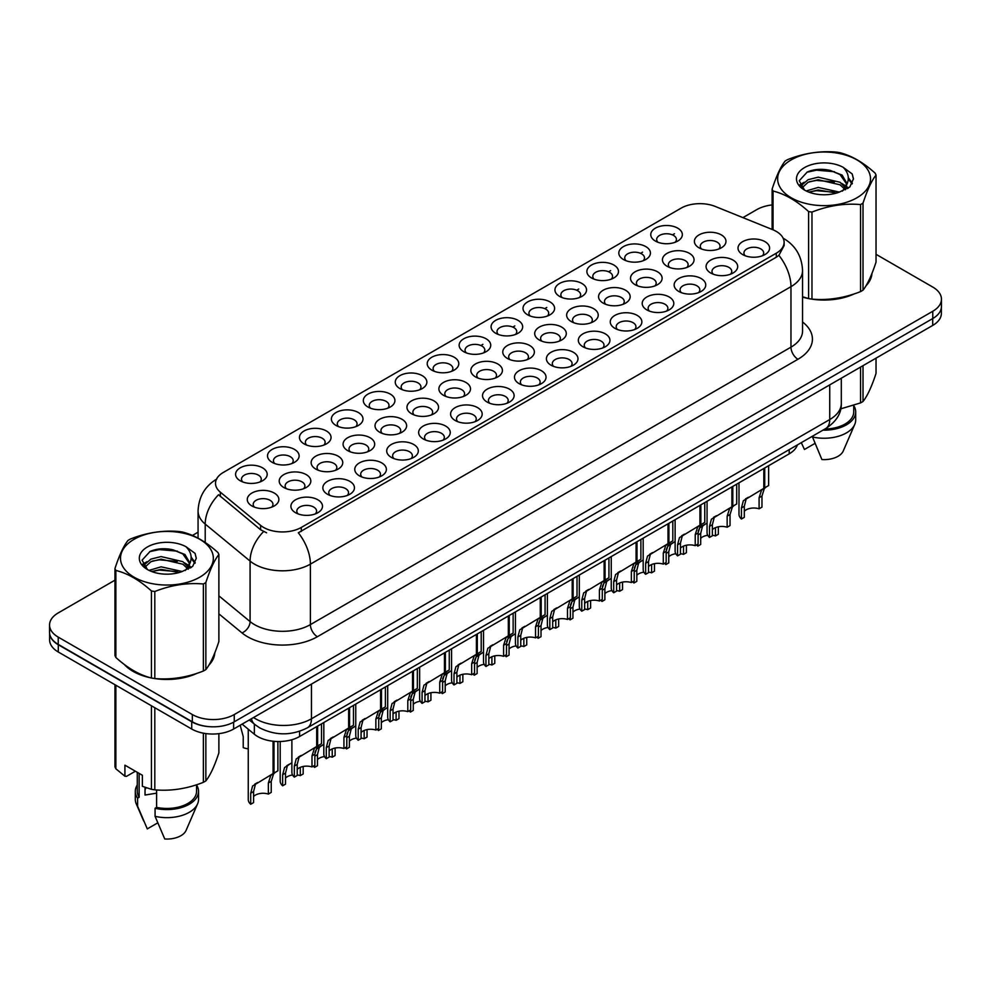 <?xml version="1.0" encoding="UTF-8"?>
<svg xmlns="http://www.w3.org/2000/svg" width="991" height="991" viewBox="0 0 991 991"><rect width="100%" height="100%" fill="white"/><g stroke="black" fill="none" stroke-linecap="round" stroke-linejoin="round"><path stroke-width="1.49" d="M367.946 407.004L367.946 407.004A15.806 9.13 180 0 1 367.946 394.108A15.806 9.13 180 0 1 390.305 394.108A15.806 9.13 180 0 1 390.305 407.004A15.806 9.13 180 0 1 367.946 407.004M387.716 408.218A9.873 5.698 0 0 0 389.005 405.393A9.873 5.698 0 0 0 386.118 401.367A9.873 5.698 0 0 0 375.341 400.129A9.873 5.698 0 0 0 369.247 405.393A9.873 5.698 0 0 0 370.547 408.218M336.011 425.449L336.011 425.449A15.806 9.13 180 0 1 336.011 412.541A15.806 9.13 180 0 1 358.37 412.541A15.806 9.13 180 0 1 358.37 425.449A15.806 9.13 180 0 1 336.011 425.449M355.769 426.663A9.873 5.698 0 0 0 357.07 423.838A9.873 5.698 0 0 0 354.171 419.8A9.873 5.698 0 0 0 343.406 418.561A9.873 5.698 0 0 0 337.312 423.838A9.873 5.698 0 0 0 338.612 426.663M304.076 443.881L304.076 443.881A15.806 9.13 180 0 1 304.076 430.986A15.806 9.13 180 0 1 326.435 430.986A15.806 9.13 180 0 1 326.435 443.881A15.806 9.13 180 0 1 304.076 443.881M323.834 445.095A9.873 5.698 0 0 0 325.135 442.271A9.873 5.698 0 0 0 322.236 438.245A9.873 5.698 0 0 0 311.471 437.006A9.873 5.698 0 0 0 305.377 442.271A9.873 5.698 0 0 0 306.677 445.095M399.893 388.571L399.893 388.571A15.806 9.13 180 0 1 399.893 375.663A15.806 9.13 180 0 1 422.24 375.663A15.806 9.13 180 0 1 422.24 388.571A15.806 9.13 180 0 1 399.893 388.571M419.651 389.785A9.873 5.698 0 0 0 420.94 386.961A9.873 5.698 0 0 0 418.053 382.922A9.873 5.698 0 0 0 407.289 381.684A9.873 5.698 0 0 0 401.182 386.961A9.873 5.698 0 0 0 402.482 389.785M431.828 370.139A15.806 9.13 180 0 1 431.828 370.126A15.806 9.13 180 0 1 431.828 357.231A15.806 9.13 180 0 1 454.175 357.231A15.806 9.13 180 0 1 454.175 370.126A15.806 9.13 180 0 1 431.828 370.139M451.586 371.34A9.873 5.698 0 0 0 452.875 368.516A9.873 5.698 0 0 0 449.988 364.49A9.873 5.698 0 0 0 439.224 363.251A9.873 5.698 0 0 0 433.117 368.516A9.873 5.698 0 0 0 434.417 371.34M272.141 462.326L272.141 462.326A15.806 9.13 180 0 1 272.141 449.418A15.806 9.13 180 0 1 294.5 449.418A15.806 9.13 180 0 1 294.5 462.326A15.806 9.13 180 0 1 272.141 462.326M291.899 463.528A9.873 5.698 0 0 0 293.2 460.716A9.873 5.698 0 0 0 290.301 456.678A9.873 5.698 0 0 0 279.536 455.439A9.873 5.698 0 0 0 273.442 460.716A9.873 5.698 0 0 0 274.73 463.528M463.763 351.694L463.763 351.694A15.806 9.13 180 0 1 463.763 338.786A15.806 9.13 180 0 1 486.11 338.786A15.806 9.13 180 0 1 486.11 351.694A15.806 9.13 180 0 1 463.763 351.694M483.521 352.907A9.873 5.698 0 0 0 484.81 350.083A9.873 5.698 0 0 0 481.923 346.045A9.873 5.698 0 0 0 471.159 344.806A9.873 5.698 0 0 0 465.052 350.083A9.873 5.698 0 0 0 466.352 352.907M495.698 333.261L495.698 333.261A15.806 9.13 180 0 1 495.698 320.353A15.806 9.13 180 0 1 518.045 320.353A15.806 9.13 180 0 1 518.045 333.261A15.806 9.13 180 0 1 495.698 333.261M515.456 334.462A9.873 5.698 0 0 0 516.745 331.638A9.873 5.698 0 0 0 513.858 327.612A9.873 5.698 0 0 0 503.094 326.373A9.873 5.698 0 0 0 496.999 331.638A9.873 5.698 0 0 0 498.287 334.462M527.633 314.816L527.633 314.816A15.806 9.13 180 0 1 527.633 301.908A15.806 9.13 180 0 1 549.98 301.908A15.806 9.13 180 0 1 549.98 314.816A15.806 9.13 180 0 1 527.633 314.816M547.391 316.03A9.873 5.698 0 0 0 548.692 313.206A9.873 5.698 0 0 0 545.793 309.167A9.873 5.698 0 0 0 535.029 307.941A9.873 5.698 0 0 0 528.934 313.206A9.873 5.698 0 0 0 530.222 316.03M559.568 296.383L559.568 296.383A15.806 9.13 180 0 1 559.568 283.476A15.806 9.13 180 0 1 581.915 283.476A15.806 9.13 180 0 1 581.915 296.383A15.806 9.13 180 0 1 559.568 296.383M579.326 297.585A9.873 5.698 0 0 0 580.627 294.773A9.873 5.698 0 0 0 577.728 290.735A9.873 5.698 0 0 0 566.963 289.496A9.873 5.698 0 0 0 560.869 294.773A9.873 5.698 0 0 0 562.157 297.585M591.503 277.938L591.503 277.938A15.806 9.13 180 0 1 591.503 265.031A15.806 9.13 180 0 1 613.85 265.031A15.806 9.13 180 0 1 613.863 277.938A15.806 9.13 180 0 1 591.503 277.938M611.261 279.152A9.873 5.698 0 0 0 612.562 276.328A9.873 5.698 0 0 0 609.663 272.302A9.873 5.698 0 0 0 598.898 271.063A9.873 5.698 0 0 0 592.804 276.328A9.873 5.698 0 0 0 594.092 279.152M623.438 259.506L623.438 259.506A15.806 9.13 180 0 1 623.438 246.598A15.806 9.13 180 0 1 645.798 246.598A15.806 9.13 180 0 1 645.798 259.506A15.806 9.13 180 0 1 623.438 259.506M643.196 260.707A9.873 5.698 0 0 0 644.497 257.895A9.873 5.698 0 0 0 641.598 253.857A9.873 5.698 0 0 0 630.833 252.618A9.873 5.698 0 0 0 624.739 257.895A9.873 5.698 0 0 0 626.027 260.707M655.373 241.061L655.373 241.061A15.806 9.13 180 0 1 655.373 228.165A15.806 9.13 180 0 1 677.733 228.165A15.806 9.13 180 0 1 677.733 241.061A15.806 9.13 180 0 1 655.373 241.061M675.131 242.275A9.873 5.698 0 0 0 676.432 239.45A9.873 5.698 0 0 0 673.533 235.424A9.873 5.698 0 0 0 662.768 234.186A9.873 5.698 0 0 0 656.674 239.45A9.873 5.698 0 0 0 657.974 242.275M240.206 480.759L240.206 480.759A15.806 9.13 180 0 1 240.206 467.851A15.806 9.13 180 0 1 262.565 467.851A15.806 9.13 180 0 1 262.565 480.759A15.806 9.13 180 0 1 240.206 480.759M259.964 481.973A9.873 5.698 0 0 0 261.265 479.149A9.873 5.698 0 0 0 258.366 475.11A9.873 5.698 0 0 0 247.601 473.884A9.873 5.698 0 0 0 241.507 479.149A9.873 5.698 0 0 0 242.795 481.973M347.705 450.632L347.705 450.632A15.806 9.13 180 0 1 347.705 437.725A15.806 9.13 180 0 1 370.064 437.725A15.806 9.13 180 0 1 370.064 450.632A15.806 9.13 180 0 1 347.705 450.632M367.463 451.846A9.873 5.698 0 0 0 368.763 449.022A9.873 5.698 0 0 0 365.865 444.984A9.873 5.698 0 0 0 355.1 443.757A9.873 5.698 0 0 0 349.005 449.022A9.873 5.698 0 0 0 350.306 451.846M443.522 395.322L443.522 395.322A15.806 9.13 180 0 1 443.522 382.415A15.806 9.13 180 0 1 465.869 382.415A15.806 9.13 180 0 1 465.869 395.322A15.806 9.13 180 0 1 443.522 395.322M463.28 396.536A9.873 5.698 0 0 0 464.568 393.712A9.873 5.698 0 0 0 461.682 389.674A9.873 5.698 0 0 0 450.917 388.435A9.873 5.698 0 0 0 444.81 393.712A9.873 5.698 0 0 0 446.111 396.536M379.64 432.2L379.64 432.2A15.806 9.13 180 0 1 379.64 419.292A15.806 9.13 180 0 1 401.999 419.292A15.806 9.13 180 0 1 401.999 432.2A15.806 9.13 180 0 1 379.64 432.2M399.41 433.401A9.873 5.698 0 0 0 400.698 430.59A9.873 5.698 0 0 0 397.8 426.551A9.873 5.698 0 0 0 387.035 425.312A9.873 5.698 0 0 0 380.94 430.59A9.873 5.698 0 0 0 382.241 433.401M475.457 376.877L475.457 376.877A15.806 9.13 180 0 1 475.457 363.982A15.806 9.13 180 0 1 497.804 363.982A15.806 9.13 180 0 1 497.804 376.877A15.806 9.13 180 0 1 475.457 376.877M495.215 378.091A9.873 5.698 0 0 0 496.503 375.267A9.873 5.698 0 0 0 493.617 371.241A9.873 5.698 0 0 0 482.852 370.002A9.873 5.698 0 0 0 476.745 375.267A9.873 5.698 0 0 0 478.046 378.091M315.77 469.077L315.77 469.077A15.806 9.13 180 0 1 315.77 456.17A15.806 9.13 180 0 1 338.129 456.17A15.806 9.13 180 0 1 338.129 469.077A15.806 9.13 180 0 1 315.77 469.077M335.528 470.279A9.873 5.698 0 0 0 336.829 467.467A9.873 5.698 0 0 0 333.93 463.429A9.873 5.698 0 0 0 323.165 462.19A9.873 5.698 0 0 0 317.07 467.467A9.873 5.698 0 0 0 318.359 470.279M283.835 487.51L283.835 487.51A15.806 9.13 180 0 1 283.835 474.602A15.806 9.13 180 0 1 306.194 474.602A15.806 9.13 180 0 1 306.194 487.51A15.806 9.13 180 0 1 283.835 487.51M303.593 488.724A9.873 5.698 0 0 0 304.894 485.9A9.873 5.698 0 0 0 301.995 481.861A9.873 5.698 0 0 0 291.23 480.635A9.873 5.698 0 0 0 285.135 485.9A9.873 5.698 0 0 0 286.424 488.724M411.575 413.755L411.575 413.755A15.806 9.13 180 0 1 411.575 400.86A15.806 9.13 180 0 1 433.934 400.86A15.806 9.13 180 0 1 433.934 413.755A15.806 9.13 180 0 1 411.575 413.755M431.345 414.969A9.873 5.698 0 0 0 432.633 412.145A9.873 5.698 0 0 0 429.747 408.119A9.873 5.698 0 0 0 418.982 406.88A9.873 5.698 0 0 0 412.875 412.145A9.873 5.698 0 0 0 414.176 414.969M507.392 358.445L507.392 358.445A15.806 9.13 180 0 1 507.392 345.537A15.806 9.13 180 0 1 529.739 345.537A15.806 9.13 180 0 1 529.739 358.445A15.806 9.13 180 0 1 507.392 358.445M527.15 359.659A9.873 5.698 0 0 0 528.438 356.834A9.873 5.698 0 0 0 525.552 352.796A9.873 5.698 0 0 0 514.787 351.557A9.873 5.698 0 0 0 508.68 356.834A9.873 5.698 0 0 0 509.981 359.659M539.327 340.012L539.327 340.012A15.806 9.13 180 0 1 539.327 327.104A15.806 9.13 180 0 1 561.674 327.104A15.806 9.13 180 0 1 561.674 340.012A15.806 9.13 180 0 1 539.327 340.012M559.085 341.214A9.873 5.698 0 0 0 560.373 338.389A9.873 5.698 0 0 0 557.487 334.363A9.873 5.698 0 0 0 546.722 333.125A9.873 5.698 0 0 0 540.628 338.389A9.873 5.698 0 0 0 541.916 341.214M571.262 321.567L571.262 321.567A15.806 9.13 180 0 1 571.262 308.659A15.806 9.13 180 0 1 593.609 308.659A15.806 9.13 180 0 1 593.609 321.567A15.806 9.13 180 0 1 571.262 321.567M591.02 322.781A9.873 5.698 0 0 0 592.321 319.957A9.873 5.698 0 0 0 589.422 315.918A9.873 5.698 0 0 0 578.657 314.692A9.873 5.698 0 0 0 572.563 319.957A9.873 5.698 0 0 0 573.851 322.781M603.197 303.135L603.197 303.135A15.806 9.13 180 0 1 603.197 290.227A15.806 9.13 180 0 1 625.544 290.227A15.806 9.13 180 0 1 625.544 303.135A15.806 9.13 180 0 1 603.197 303.135M622.955 304.336A9.873 5.698 0 0 0 624.256 301.512A9.873 5.698 0 0 0 621.357 297.486A9.873 5.698 0 0 0 610.592 296.247A9.873 5.698 0 0 0 604.498 301.512A9.873 5.698 0 0 0 605.786 304.336M635.132 284.69L635.132 284.69A15.806 9.13 180 0 1 635.132 271.782A15.806 9.13 180 0 1 657.491 271.782A15.806 9.13 180 0 1 657.491 284.69A15.806 9.13 180 0 1 635.132 284.69M654.89 285.904A9.873 5.698 0 0 0 656.191 283.079A9.873 5.698 0 0 0 653.292 279.041A9.873 5.698 0 0 0 642.527 277.814A9.873 5.698 0 0 0 636.433 283.079A9.873 5.698 0 0 0 637.721 285.904M667.067 266.257L667.067 266.257A15.806 9.13 180 0 1 667.067 253.349A15.806 9.13 180 0 1 689.426 253.349A15.806 9.13 180 0 1 689.426 266.257A15.806 9.13 180 0 1 667.067 266.257M686.825 267.459A9.873 5.698 0 0 0 688.126 264.647A9.873 5.698 0 0 0 685.227 260.608A9.873 5.698 0 0 0 674.462 259.369A9.873 5.698 0 0 0 668.368 264.647A9.873 5.698 0 0 0 669.656 267.459M699.002 247.812L699.002 247.812A15.806 9.13 180 0 1 699.002 234.917A15.806 9.13 180 0 1 721.361 234.917A15.806 9.13 180 0 1 721.361 247.812A15.806 9.13 180 0 1 699.002 247.812M718.76 249.026A9.873 5.698 0 0 0 720.061 246.202A9.873 5.698 0 0 0 717.162 242.176A9.873 5.698 0 0 0 706.397 240.937A9.873 5.698 0 0 0 700.303 246.202A9.873 5.698 0 0 0 701.603 249.026M251.9 505.955L251.9 505.955A15.806 9.13 180 0 1 251.9 493.047A15.806 9.13 180 0 1 274.247 493.047A15.806 9.13 180 0 1 274.247 505.955A15.806 9.13 180 0 1 251.9 505.955M271.658 507.157A9.873 5.698 0 0 0 272.959 504.332A9.873 5.698 0 0 0 270.06 500.306A9.873 5.698 0 0 0 259.295 499.068A9.873 5.698 0 0 0 253.201 504.332A9.873 5.698 0 0 0 254.489 507.157M327.464 494.261L327.464 494.261A15.806 9.13 180 0 1 327.464 481.353A15.806 9.13 180 0 1 349.823 481.353A15.806 9.13 180 0 1 349.823 494.261A15.806 9.13 180 0 1 327.464 494.261M347.222 495.475A9.873 5.698 0 0 0 348.522 492.651A9.873 5.698 0 0 0 345.624 488.613A9.873 5.698 0 0 0 334.859 487.386A9.873 5.698 0 0 0 328.764 492.651A9.873 5.698 0 0 0 330.053 495.475M359.399 475.829L359.399 475.829A15.806 9.13 180 0 1 359.399 462.921A15.806 9.13 180 0 1 381.758 462.921A15.806 9.13 180 0 1 381.758 475.829A15.806 9.13 180 0 1 359.399 475.829M379.157 477.03A9.873 5.698 0 0 0 380.457 474.206A9.873 5.698 0 0 0 377.559 470.18A9.873 5.698 0 0 0 366.794 468.941A9.873 5.698 0 0 0 360.699 474.206A9.873 5.698 0 0 0 362 477.03M391.334 457.384L391.334 457.384A15.806 9.13 180 0 1 391.334 444.476A15.806 9.13 180 0 1 413.693 444.476A15.806 9.13 180 0 1 413.693 457.384A15.806 9.13 180 0 1 391.334 457.384M411.092 458.598A9.873 5.698 0 0 0 412.392 455.773A9.873 5.698 0 0 0 409.494 451.735A9.873 5.698 0 0 0 398.729 450.509A9.873 5.698 0 0 0 392.634 455.773A9.873 5.698 0 0 0 393.935 458.598M423.268 438.951L423.268 438.951A15.806 9.13 180 0 1 423.268 426.043A15.806 9.13 180 0 1 445.628 426.043A15.806 9.13 180 0 1 445.628 438.951A15.806 9.13 180 0 1 423.268 438.951M443.039 440.153A9.873 5.698 0 0 0 444.327 437.341A9.873 5.698 0 0 0 441.441 433.302A9.873 5.698 0 0 0 430.664 432.064A9.873 5.698 0 0 0 424.569 437.341A9.873 5.698 0 0 0 425.87 440.153M455.216 420.506A15.806 9.13 180 0 1 455.203 420.506A15.806 9.13 180 0 1 455.216 407.611A15.806 9.13 180 0 1 477.563 407.611A15.806 9.13 180 0 1 477.563 420.506A15.806 9.13 180 0 1 455.216 420.506M474.974 421.72A9.873 5.698 0 0 0 476.262 418.896A9.873 5.698 0 0 0 473.376 414.87A9.873 5.698 0 0 0 462.611 413.631A9.873 5.698 0 0 0 456.504 418.896A9.873 5.698 0 0 0 457.805 421.72M487.151 402.073L487.151 402.073A15.806 9.13 180 0 1 487.151 389.166A15.806 9.13 180 0 1 509.498 389.166A15.806 9.13 180 0 1 509.498 402.073A15.806 9.13 180 0 1 487.151 402.073M506.909 403.287A9.873 5.698 0 0 0 508.197 400.463A9.873 5.698 0 0 0 505.311 396.425A9.873 5.698 0 0 0 494.546 395.186A9.873 5.698 0 0 0 488.439 400.463A9.873 5.698 0 0 0 489.74 403.287M519.086 383.628L519.086 383.628A15.806 9.13 180 0 1 519.086 370.733A15.806 9.13 180 0 1 541.433 370.733A15.806 9.13 180 0 1 541.433 383.628A15.806 9.13 180 0 1 519.086 383.628M538.844 384.842A9.873 5.698 0 0 0 540.132 382.018A9.873 5.698 0 0 0 537.246 377.992A9.873 5.698 0 0 0 526.481 376.753A9.873 5.698 0 0 0 520.374 382.018A9.873 5.698 0 0 0 521.675 384.842M551.021 365.196L551.021 365.196A15.806 9.13 180 0 1 551.021 352.288A15.806 9.13 180 0 1 573.368 352.288A15.806 9.13 180 0 1 573.368 365.196A15.806 9.13 180 0 1 551.021 365.196M570.779 366.41A9.873 5.698 0 0 0 572.067 363.586A9.873 5.698 0 0 0 569.181 359.547A9.873 5.698 0 0 0 558.416 358.308A9.873 5.698 0 0 0 552.321 363.586A9.873 5.698 0 0 0 553.61 366.41M582.956 346.763L582.956 346.763A15.806 9.13 180 0 1 582.956 333.856A15.806 9.13 180 0 1 605.303 333.856A15.806 9.13 180 0 1 605.303 346.763A15.806 9.13 180 0 1 582.956 346.763M602.714 347.965A9.873 5.698 0 0 0 604.014 345.141A9.873 5.698 0 0 0 601.116 341.115A9.873 5.698 0 0 0 590.351 339.876A9.873 5.698 0 0 0 584.256 345.141A9.873 5.698 0 0 0 585.545 347.965M614.891 328.318L614.891 328.318A15.806 9.13 180 0 1 614.891 315.411A15.806 9.13 180 0 1 637.238 315.411A15.806 9.13 180 0 1 637.238 328.318A15.806 9.13 180 0 1 614.891 328.318M634.649 329.532A9.873 5.698 0 0 0 635.949 326.708A9.873 5.698 0 0 0 633.051 322.67A9.873 5.698 0 0 0 622.286 321.443A9.873 5.698 0 0 0 616.191 326.708A9.873 5.698 0 0 0 617.48 329.532M646.826 309.886L646.826 309.886A15.806 9.13 180 0 1 646.826 296.978A15.806 9.13 180 0 1 669.173 296.978A15.806 9.13 180 0 1 669.173 309.886A15.806 9.13 180 0 1 646.826 309.886M666.584 311.087A9.873 5.698 0 0 0 667.884 308.263A9.873 5.698 0 0 0 664.986 304.237A9.873 5.698 0 0 0 654.221 302.998A9.873 5.698 0 0 0 648.126 308.263A9.873 5.698 0 0 0 649.415 311.087M678.761 291.441L678.761 291.441A15.806 9.13 180 0 1 678.761 278.533A15.806 9.13 180 0 1 701.12 278.533A15.806 9.13 180 0 1 701.12 291.441A15.806 9.13 180 0 1 678.761 291.441M698.519 292.655A9.873 5.698 0 0 0 699.819 289.83A9.873 5.698 0 0 0 696.921 285.792A9.873 5.698 0 0 0 686.156 284.566A9.873 5.698 0 0 0 680.061 289.83A9.873 5.698 0 0 0 681.35 292.655M710.696 273.008L710.696 273.008A15.806 9.13 180 0 1 710.696 260.1A15.806 9.13 180 0 1 733.055 260.1A15.806 9.13 180 0 1 733.055 273.008A15.806 9.13 180 0 1 710.696 273.008M730.454 274.21A9.873 5.698 0 0 0 731.754 271.398A9.873 5.698 0 0 0 728.856 267.359A9.873 5.698 0 0 0 718.091 266.121A9.873 5.698 0 0 0 711.996 271.398A9.873 5.698 0 0 0 713.297 274.21M742.631 254.563L742.631 254.563A15.806 9.13 180 0 1 742.631 241.668A15.806 9.13 180 0 1 764.99 241.668A15.806 9.13 180 0 1 764.99 254.563A15.806 9.13 180 0 1 742.631 254.563M762.389 255.777A9.873 5.698 0 0 0 763.689 252.953A9.873 5.698 0 0 0 760.791 248.927A9.873 5.698 0 0 0 750.026 247.688A9.873 5.698 0 0 0 743.931 252.953A9.873 5.698 0 0 0 745.232 255.777M295.529 512.706L295.529 512.706A15.806 9.13 180 0 1 295.529 499.798A15.806 9.13 180 0 1 317.876 499.798A15.806 9.13 180 0 1 317.888 512.706A15.806 9.13 180 0 1 295.529 512.706M315.287 513.908A9.873 5.698 0 0 0 316.587 511.083A9.873 5.698 0 0 0 313.689 507.058A9.873 5.698 0 0 0 302.924 505.819A9.873 5.698 0 0 0 296.829 511.083A9.873 5.698 0 0 0 298.118 513.908M772.745 229.689A26.67 15.398 180 0 1 776.3 231.423A26.67 15.398 180 0 1 784.116 242.312A26.67 15.398 180 0 1 776.3 253.201L301.314 527.435A26.67 15.398 180 0 1 260.608 525.379L220.336 492.168A26.67 15.398 180 0 1 215.505 483.335A26.67 15.398 180 0 1 223.322 472.447L681.065 208.172A26.67 15.398 180 0 1 715.229 206.438L772.745 229.689M797.383 444.922A29.631 17.107 180 0 1 789.208 453.841L299.579 736.524A29.631 17.107 180 0 1 254.353 734.244L242.101 724.136M124.358 664.503A47.915 27.661 0 0 0 133.042 671.365A47.915 27.661 0 0 0 150.892 677.869M784.116 242.312L784.116 245.57L778.889 255.344L776.3 257.214L298.316 532.799A34.574 19.956 60 0 1 310.394 564.127A39.516 22.818 180 0 1 254.514 564.127A39.516 22.818 180 0 1 250.091 561.079L205.211 524.078A39.516 22.818 180 0 1 198.064 510.997L198.064 538.15M114.968 580.169L58.234 612.921A29.631 17.107 0 0 0 49.55 625.024L49.55 632.283A29.631 17.107 0 0 0 58.234 644.385L192.341 721.807A29.631 17.107 0 0 0 234.26 721.807L932.766 318.532A29.631 17.107 0 0 0 941.45 306.43L941.45 299.171A29.631 17.107 0 0 0 932.766 287.068L876.032 254.315M266.591 532.799L260.608 529.764L218.54 494.744A34.574 23.127 129.5 0 0 205.211 524.078L205.211 542.473M802.549 297.102A47.915 27.661 0 0 0 808.049 298.464M810.328 298.886A47.915 27.661 0 0 0 854.267 293.881M866.035 285.755A47.915 27.661 0 0 0 871.956 273.454M153.171 678.302A47.915 27.661 0 0 0 197.098 673.285M208.878 665.159A47.915 27.661 0 0 0 214.799 652.858M49.55 625.024A29.631 17.107 0 0 0 58.234 637.126L192.341 714.548A29.631 17.107 0 0 0 234.26 714.548L932.766 311.273A29.631 17.107 0 0 0 941.45 299.171M772.125 204.939A29.631 17.107 0 0 0 756.74 209.646L742.903 217.636M198.064 532.192L192.44 535.45M168.891 549.039L168.086 549.51M142.803 564.102L146.99 561.699M214.502 655.026A47.915 27.661 0 0 0 214.341 654.295M871.659 275.622A47.915 27.661 0 0 0 871.498 274.891M49.624 633.46L49.624 639.901A29.631 17.107 0 0 0 58.296 652.004L191.721 729.029A29.631 17.107 0 0 0 233.628 729.029L932.704 325.432A29.631 17.107 0 0 0 941.376 313.329L941.376 307.606M49.773 634.351A29.631 17.107 0 0 0 58.296 644.745L191.721 721.77A29.631 17.107 0 0 0 209.708 726.7M291.887 739.732L291.887 772.423A14.815 8.56 180 0 0 294.339 777.13L294.339 766.068L296.222 758.895L316.711 746.458L316.711 726.638M317.628 726.106L317.628 745.938L318.978 745.158L317.182 746.793L314.865 754.213L314.865 765.275L311.992 766.935L311.992 755.873L314.395 748.403L317.566 745.975M321.518 723.864L321.518 743.684L317.628 745.938M301.264 755.377L298.402 757.037L301.264 755.377L299.022 757.273L297.213 764.408L297.213 775.47L294.339 777.13M311.992 766.935A10.864 6.268 0 0 0 297.213 769.363M248.258 729.227L248.258 799.539A14.815 8.56 180 0 0 250.711 804.258L250.711 793.196L252.594 786.012L273.082 773.587L273.082 741.243M273.999 741.33L273.999 773.067L275.349 772.286L273.553 773.921L271.237 781.342L271.237 792.404L268.363 794.064L268.363 783.001L270.766 775.532L273.937 773.091M277.889 741.528L277.889 770.812L273.999 773.067M257.635 782.506L254.774 784.166L257.635 782.506L255.393 784.401L253.585 791.536L253.585 802.599L250.711 804.258M268.363 794.064A10.864 6.268 0 0 0 253.585 796.491M240.181 725.251L243.229 736.561L243.229 747.623A14.815 8.56 180 0 0 248.258 748.837M791.252 159.873A46.428 26.807 -0 0 0 791.252 197.791A46.428 26.807 -0 0 0 856.905 197.791A46.428 26.807 -0 0 0 856.905 159.873A46.428 26.807 -0 0 0 791.252 159.873M802.549 296.743L808.594 298.601A53.341 30.795 -0 0 0 811.976 299.133C828.092 300.533 844.282 298.031 860.547 291.614A53.341 30.795 -0 0 0 861.798 290.908A53.341 30.795 -0 0 0 863.012 290.19C867.336 284.776 871.671 275.436 876.032 262.144L876.032 175.097A53.341 30.795 -0 0 0 875.127 173.152C863.248 162.388 851.393 155.537 839.563 152.614A53.341 30.795 -0 0 0 836.193 152.094C819.929 150.706 803.738 153.209 787.622 159.613A53.341 30.795 -0 0 0 786.358 160.319A53.341 30.795 -0 0 0 785.145 161.037C780.784 166.525 776.448 175.865 772.125 189.083A53.341 30.795 -0 0 0 773.03 191.028L773.03 229.813M808.594 298.601L808.594 211.566C796.714 200.789 784.86 193.951 773.03 191.028M808.594 211.566A53.341 30.795 -0 0 0 811.976 212.086L811.976 299.133M860.547 291.614L860.547 204.567C844.419 203.155 828.228 205.67 811.976 212.086M860.547 204.567A53.341 30.795 -0 0 0 861.798 203.873A53.341 30.795 -0 0 0 863.012 203.143L863.012 290.19M839.451 192.105L818.232 187.41L806.203 190.966M836.491 193.072L818.232 189.975L808.904 192.143M845.249 187.621L840.046 182.257L818.232 177.166L808.111 179.693L802.264 184.685L801.508 187.398M844.419 188.897L840.046 184.809L818.232 179.73L808.111 182.257L801.967 187.894M842.424 191.114L845.893 186.308L846.661 182.926L842.115 175.085L829.727 170.303C821.279 168.581 813.76 169.176 807.182 172.087L799.229 180.758L804.568 190.049M845.472 189.776L846.661 184.958M846.599 183.942L840.046 174.565L830.322 170.415M804.568 167.566A27.599 15.93 -0 0 0 804.568 190.099A27.599 15.93 -0 0 0 839.067 192.217L849.832 186.989L853.449 178.826L852.21 173.958L843.168 167.318A27.599 15.93 -0 0 0 804.568 167.566M843.168 167.318C848.915 173.165 849.832 179.495 845.893 186.296M772.125 229.441L772.125 189.083M876.032 175.097C871.708 180.498 867.373 189.851 863.012 203.143M834.459 192.204L816.485 190.668L809.325 191.969M847.602 188.575L846.339 187.559M845.571 187.014L844.295 186.172M834.459 181.972L816.485 180.424L809.325 181.725M802.4 184.437L800.294 185.738M852.087 183.942L848.308 178.962M834.533 171.74L816.485 170.179L806.86 172.248M853.449 179.086L852.21 173.958M848.42 188.042L846.562 186.457M846.017 186.035L841.594 183.397M804.147 182.282L799.824 184.797M852.396 183.335L848.296 177.674M802.549 296.78A47.419 27.376 0 0 0 803.206 296.978M815.977 299.369A47.419 27.376 0 0 0 851.108 294.884M867.113 283.884A47.419 27.376 0 0 0 871.25 275.188M840.752 408.837L860.547 402.916A53.341 30.795 0 0 0 863.012 401.491C867.336 396.09 871.671 386.738 876.032 373.446L876.032 358.147M812.236 436.337L821.911 459.564A19.758 11.409 0 0 0 843.254 450.992L854.75 424.421A31.613 18.247 0 0 0 855.691 419.998L855.691 411.934A31.613 18.247 0 0 0 853.722 405.579M812.236 436.92A31.613 18.247 0 0 0 854.75 424.421M822.926 430.168A31.613 18.247 0 0 0 855.691 411.934M824.884 429.041A29.631 17.107 0 0 0 853.722 411.934L853.722 405.369M863.012 365.654L863.012 401.491M860.547 402.916L860.547 367.079M801.409 442.878L804.444 449.48L814.862 443.473M134.095 539.29A46.428 26.807 -0 0 0 134.095 577.196A46.428 26.807 -0 0 0 199.748 577.196A46.428 26.807 -0 0 0 199.748 539.29A46.428 26.807 -0 0 0 134.095 539.29M129.202 539.723A53.341 30.795 -0 0 0 127.988 540.442C123.627 545.93 119.292 555.282 114.968 568.487A53.341 30.795 -0 0 0 115.873 570.444L115.873 657.479C127.69 668.219 139.545 675.057 151.437 678.017A53.341 30.795 -0 0 0 154.807 678.538C170.935 679.95 187.126 677.448 203.378 671.018A53.341 30.795 -0 0 0 204.641 670.325A53.341 30.795 -0 0 0 205.855 669.594C210.179 664.193 214.514 654.84 218.875 641.549L218.875 554.502A53.341 30.795 -0 0 0 217.97 552.557C206.078 541.792 194.224 534.954 182.406 532.031A53.341 30.795 -0 0 0 179.024 531.51C162.772 530.111 146.581 532.625 130.453 539.017A53.341 30.795 -0 0 0 129.202 539.723M151.437 678.017L151.437 590.97C139.545 580.206 127.69 573.355 115.873 570.444M151.437 590.97A53.341 30.795 -0 0 0 154.807 591.491L154.807 678.538M203.378 671.018L203.378 583.984C187.262 582.572 171.071 585.074 154.807 591.491M203.378 583.984A53.341 30.795 -0 0 0 204.641 583.278A53.341 30.795 -0 0 0 205.855 582.547L205.855 669.594M114.968 568.487L114.968 655.534A53.341 30.795 -0 0 0 115.873 657.479M182.282 571.51L161.075 566.827L149.046 570.382M179.321 572.476L161.075 569.379L151.747 571.547M188.079 567.025L182.889 561.662L161.075 556.583L150.954 559.097L145.107 564.09L144.339 566.802M187.249 568.301L182.889 564.226L161.075 559.147L150.954 561.662L144.797 567.31M185.267 570.519L188.736 565.725L189.504 562.343L184.958 554.489L172.57 549.708C164.122 547.986 156.603 548.593 150.013 551.504L142.072 560.175L147.411 569.453M188.315 569.181L189.504 564.375M189.43 563.346L182.889 553.981L173.152 549.832M147.399 546.97A27.599 15.93 -0 0 0 147.399 569.503A27.599 15.93 -0 0 0 181.91 571.621L192.663 566.406L196.292 558.243L195.054 553.374L186.011 546.735A27.599 15.93 -0 0 0 147.399 546.97M186.011 546.735C191.759 552.582 192.663 558.899 188.736 565.7M218.875 554.502C214.551 559.915 210.216 569.255 205.855 582.547M177.302 571.621L159.316 570.085L152.156 571.386M190.433 567.979L189.182 566.976M188.414 566.418L187.126 565.576M177.302 561.377L159.316 559.841L152.156 561.141M145.243 563.842L143.138 565.143M194.93 563.346L191.139 558.367M177.377 551.157L159.316 549.596L149.691 551.653M196.292 558.49L195.054 553.374M191.263 567.447L189.405 565.861M188.847 565.452L184.425 562.801M195.239 562.739L191.139 557.091M126.353 665.977A47.419 27.376 0 0 0 133.389 671.155A47.419 27.376 0 0 0 146.036 676.382M158.82 678.773A47.419 27.376 0 0 0 193.939 674.301M209.956 663.301A47.419 27.376 0 0 0 214.093 654.605M146.16 787.734A22.335 12.895 0 0 0 145.033 789.926M145.033 787.337L145.033 795.042L156.603 793.159M135.395 771.221L126.538 776.337L124.916 776.238L124.916 765.176L142.382 775.259L142.382 786.321L151.437 789.319A53.341 30.795 0 0 0 154.807 789.839C170.935 791.252 187.126 788.749 203.378 782.333A53.341 30.795 0 0 0 205.855 780.908C210.179 775.495 214.514 766.154 218.875 752.863L218.875 733.662M156.603 789.963L156.603 807.38L155.079 808.26L155.079 816.324L164.741 838.981A19.758 11.409 0 0 0 186.085 830.408L197.593 803.837A31.613 18.247 0 0 0 198.534 799.403L198.534 791.338A31.613 18.247 0 0 0 196.552 784.996M155.079 816.324A31.613 18.247 0 0 0 197.593 803.837M155.079 808.26A31.613 18.247 0 0 0 198.534 791.338M156.603 807.38A29.631 17.107 0 0 0 196.552 791.338L196.552 784.773M114.968 684.719L114.968 766.848A53.341 30.795 0 0 0 115.873 768.793L124.916 776.238M205.855 733.588L205.855 780.908M203.378 782.333L203.378 733.179M115.873 685.239L115.873 768.793M151.437 789.319L151.437 705.778M154.807 707.723L154.807 789.839M137.278 784.996A31.613 18.247 0 0 0 135.309 791.338L135.309 799.403A31.613 18.247 0 0 0 136.25 803.837A31.613 18.247 0 0 0 137.613 806.24L147.287 828.897L157.705 822.877M137.613 806.24L137.613 798.176L139.136 797.297L139.136 773.389M135.309 791.338A31.613 18.247 0 0 0 137.613 798.176M137.278 772.311L137.278 791.338A29.631 17.107 0 0 0 139.136 797.297M323.822 722.526L323.822 753.978A14.815 8.56 180 0 0 326.274 758.697L326.274 747.623L328.17 740.45L348.646 728.026L348.646 708.193M349.563 707.673L349.563 727.493L350.913 726.725L349.117 728.348L346.8 735.78L346.8 746.842L343.927 748.502L343.927 737.44L346.33 729.971L349.513 727.53M353.465 705.419L353.465 725.251L349.563 727.493M333.211 736.945L330.337 738.592L333.211 736.945L330.957 738.84L329.148 745.975L329.148 757.037L326.274 758.697M343.927 748.502A10.864 6.268 0 0 0 329.148 750.93M355.757 704.093L355.757 735.545A14.815 8.56 180 0 0 358.209 740.252L358.209 729.19L360.105 722.018L380.594 709.593L380.594 689.761M381.498 689.228L381.498 709.06L382.848 708.28L381.052 709.915L378.735 717.335L378.735 728.397L375.862 730.057L375.862 718.995L378.265 711.526L381.448 709.098M385.4 686.986L385.4 706.818L381.498 709.06M365.146 718.5L362.272 720.16L365.146 718.5L362.892 720.395L361.083 727.53L361.083 738.592L358.209 740.252M375.862 730.057A10.864 6.268 0 0 0 361.083 732.498M387.692 685.648L387.692 717.1A14.815 8.56 180 0 0 390.144 721.82L390.144 710.758L392.04 703.573L412.529 691.148L412.529 671.316M413.433 670.796L413.433 690.628L414.783 689.847L412.987 691.483L410.67 698.903L410.67 709.965L407.796 711.625L407.796 700.563L410.2 693.093L413.383 690.653M417.335 668.541L417.335 688.373L413.433 690.628M397.081 700.067L394.207 701.727L397.081 700.067L394.827 701.962L393.018 709.098L393.018 720.16L390.144 721.82M407.796 711.625A10.864 6.268 0 0 0 393.018 714.053M419.627 667.216L419.627 698.667A14.815 8.56 180 0 0 422.079 703.375L422.079 692.313L423.975 685.14L444.464 672.716L444.464 652.883M445.38 652.351L445.38 672.183L446.718 671.403L444.922 673.038L442.605 680.458L442.605 691.52L439.731 693.18L439.731 682.118L442.135 674.648L445.318 672.22M449.27 650.108L449.27 669.941L445.38 672.183M429.016 681.635L426.142 683.282L429.016 681.635L426.762 683.53L424.953 690.653L424.953 701.715L422.079 703.375M439.731 693.18A10.864 6.268 0 0 0 424.953 695.62M280.193 741.516L280.193 781.106A14.815 8.56 180 0 0 282.646 785.813L282.646 774.751L284.541 767.579L291.887 762.736M303.172 766.489L303.172 773.971L300.298 775.631L300.298 767.356M289.57 764.073L286.709 765.721L289.57 764.073L287.328 765.969L285.519 773.091L285.519 784.154L282.646 785.813M300.298 775.631A10.864 6.268 0 0 0 297.213 774.962M292.58 774.999A10.864 6.268 0 0 0 285.519 778.059M314.977 752.429L316.476 749.134L323.822 744.291M335.107 748.044L335.107 755.526L332.233 757.186L332.233 748.911M314.581 765.448L314.581 767.381A14.815 8.56 180 0 1 313.391 766.13M321.518 745.628L318.644 747.288L321.518 745.628L319.263 747.524L317.454 754.659L317.454 765.721L314.581 767.381M332.233 757.186A10.864 6.268 0 0 0 329.148 756.529M324.515 756.554A10.864 6.268 0 0 0 317.454 759.614M346.912 733.984L348.411 730.701L355.757 725.858M367.042 729.611L367.042 737.093L364.168 738.753L364.168 730.478M346.516 747.003L346.516 748.936A14.815 8.56 180 0 1 345.326 747.685M353.453 727.196L350.579 728.843L353.453 727.196L351.198 729.091L349.389 736.214L349.389 747.276L346.516 748.936M364.168 738.753A10.864 6.268 0 0 0 361.083 738.084M356.45 738.122A10.864 6.268 0 0 0 349.389 741.181M378.847 715.552L380.346 712.256L387.692 707.425M398.977 711.179L398.977 718.648L396.103 720.308L396.103 712.034M378.451 728.571L378.451 730.503A14.815 8.56 180 0 1 377.261 729.252M385.388 708.751L382.514 710.411L385.388 708.751L383.133 710.646L381.324 717.781L381.324 728.843L378.451 730.503M396.103 720.308A10.864 6.268 0 0 0 393.018 719.652M388.385 719.677A10.864 6.268 0 0 0 381.324 722.736M451.574 648.783L451.574 680.235A14.815 8.56 180 0 0 454.014 684.942L454.014 673.88L455.91 666.695L476.398 654.271L476.398 634.438M477.315 633.918L477.315 653.75L478.665 652.97L476.869 654.605L474.54 662.025L474.54 673.087L471.666 674.747L471.666 663.685L474.07 656.215L477.253 653.775M481.205 631.663L481.205 651.496L477.315 653.75M460.951 663.19L458.09 664.85L460.951 663.19L458.697 665.085L456.888 672.22L456.888 683.282L454.014 684.942M471.666 674.747A10.864 6.268 0 0 0 456.888 677.175M483.509 630.338L483.509 661.79A14.815 8.56 180 0 0 485.949 666.497L485.949 655.435L487.845 648.263L508.333 635.838L508.333 616.006M509.25 615.473L509.25 635.305L510.6 634.525L508.804 636.16L506.475 643.593L506.475 654.655L503.601 656.315L503.601 645.24L506.005 637.77L509.188 635.342M513.14 613.231L513.14 633.063L509.25 635.305M492.886 644.757L490.025 646.405L492.886 644.757L490.644 646.652L488.823 653.775L488.823 664.837L485.949 666.497M503.601 656.315A10.864 6.268 0 0 0 488.823 658.742M515.444 611.905L515.444 643.357A14.815 8.56 180 0 0 517.884 648.064L517.884 637.002L519.779 629.818L540.268 617.393L540.268 597.561M541.185 597.04L541.185 616.873L542.535 616.092L540.739 617.727L538.423 625.148L538.423 636.21L535.536 637.87L535.536 626.808L537.94 619.338L541.123 616.898M545.075 594.786L545.075 614.618L541.185 616.873M524.821 626.312L521.96 627.972L524.821 626.312L522.579 628.207L520.758 635.342L520.758 646.405L517.884 648.064M535.536 637.87A10.864 6.268 0 0 0 520.758 640.297M547.379 593.46L547.379 624.912A14.815 8.56 180 0 0 549.819 629.619L549.819 618.557L551.714 611.385L572.203 598.96L572.203 579.128M573.12 578.595L573.12 598.428L574.47 597.647L572.674 599.282L570.358 606.715L570.358 617.777L567.484 619.437L567.484 608.375L569.875 600.905L573.058 598.465M577.01 576.353L577.01 596.186L573.12 598.428M556.756 607.879L553.895 609.527L556.756 607.879L554.514 609.775L552.693 616.898L552.693 627.96L549.819 629.619M567.484 619.437A10.864 6.268 0 0 0 552.693 621.865M410.782 697.107L412.281 693.824L419.627 688.98M430.912 692.734L430.912 700.216L428.038 701.876L428.038 693.601M410.385 710.126L410.385 712.071A14.815 8.56 180 0 1 409.209 710.807M417.322 690.318L414.461 691.966L417.322 690.318L415.068 692.213L413.259 699.336L413.259 710.411L410.385 712.071M428.038 701.876A10.864 6.268 0 0 0 424.953 701.207M420.32 701.244A10.864 6.268 0 0 0 413.259 704.304M442.717 678.674L444.216 675.391L451.574 670.548M462.847 674.301L462.847 681.771L459.973 683.431L459.973 675.168M442.32 691.693L442.32 693.626A14.815 8.56 180 0 1 441.144 692.375M449.257 671.873L446.396 673.533L449.257 671.873L447.015 673.769L445.194 680.904L445.194 691.966L442.32 693.626M459.973 683.431A10.864 6.268 0 0 0 456.888 682.774M452.255 682.799A10.864 6.268 0 0 0 445.194 685.871M474.664 660.229L476.151 656.946L483.509 652.103M494.782 655.856L494.782 663.338L491.908 664.998L491.908 656.723M474.255 673.248L474.255 675.193A14.815 8.56 180 0 1 473.079 673.93M481.192 653.441L478.331 655.101L481.192 653.441L478.95 655.336L477.129 662.471L477.129 673.533L474.255 675.193M491.908 664.998A10.864 6.268 0 0 0 488.823 664.329M484.19 664.366A10.864 6.268 0 0 0 477.129 667.426M506.599 641.796L508.086 638.514L515.444 633.67M526.729 637.424L526.729 644.893L523.855 646.553L523.855 638.291M506.19 654.816L506.19 656.748A14.815 8.56 180 0 1 505.014 655.497M513.127 635.008L510.266 636.656L513.127 635.008L510.885 636.891L509.064 644.026L509.064 655.088L506.19 656.748M523.855 646.553A10.864 6.268 0 0 0 520.758 645.897M516.125 645.921A10.864 6.268 0 0 0 509.064 648.994M579.314 575.028L579.314 606.48A14.815 8.56 180 0 0 581.767 611.187L581.767 600.125L583.649 592.952L604.138 580.515L604.138 560.695M605.055 560.163L605.055 579.995L606.405 579.215L604.609 580.85L602.293 588.27L602.293 599.332L599.419 600.992L599.419 589.93L601.81 582.46L604.993 580.032M608.945 557.921L608.945 577.741L605.055 579.995M588.691 589.434L585.83 591.094L588.691 589.434L586.449 591.33L584.64 598.465L584.64 609.527L581.767 611.187M599.419 600.992A10.864 6.268 0 0 0 584.64 603.42M611.249 556.583L611.249 588.035A14.815 8.56 180 0 0 613.702 592.754L613.702 581.68L615.584 574.507L636.073 562.083L636.073 542.25M636.99 541.73L636.99 561.55L638.34 560.782L636.544 562.405L634.228 569.837L634.228 580.899L631.354 582.559L631.354 571.497L633.745 564.028L636.928 561.587M640.88 539.476L640.88 559.308L636.99 561.55M620.626 571.002L617.765 572.649L620.626 571.002L618.384 572.897L616.575 580.032L616.575 591.094L613.702 592.754M631.354 582.559A10.864 6.268 0 0 0 616.575 584.987M643.184 538.15L643.184 569.602A14.815 8.56 180 0 0 645.637 574.309L645.637 563.247L647.519 556.075L668.008 543.65L668.008 523.818M668.925 523.285L668.925 543.118L670.275 542.337L668.479 543.972L666.163 551.392L666.163 562.454L663.289 564.114L663.289 553.052L665.692 545.583L668.863 543.155M672.815 521.043L672.815 540.875L668.925 543.118M652.561 552.557L649.7 554.217L652.561 552.557L650.319 554.452L648.51 561.587L648.51 572.649L645.637 574.309M663.289 564.114A10.864 6.268 0 0 0 648.51 566.555M675.119 519.705L675.119 551.157A14.815 8.56 180 0 0 677.571 555.877L677.571 544.815L679.467 537.63L699.943 525.205L699.943 505.373M700.86 504.853L700.86 524.673L702.21 523.905L700.414 525.54L698.098 532.96L698.098 544.022L695.224 545.682L695.224 534.62L697.627 527.15L700.81 524.71M704.762 502.598L704.762 522.43L700.86 524.673M684.496 534.124L681.635 535.784L684.496 534.124L682.254 536.02L680.445 543.155L680.445 554.217L677.571 555.877M695.224 545.682A10.864 6.268 0 0 0 680.445 548.11M707.054 501.273L707.054 532.724A14.815 8.56 180 0 0 709.506 537.432L709.506 526.37L711.402 519.197L731.891 506.773L731.891 486.94M732.795 486.408L732.795 506.24L734.145 505.46L732.349 507.095L730.033 514.515L730.033 525.577L727.159 527.237L727.159 516.175L729.562 508.705L732.745 506.277M736.697 484.165L736.697 503.998L732.795 506.24M716.443 515.692L713.57 517.339L716.443 515.692L714.189 517.587L712.38 524.71L712.38 535.772L709.506 537.432M727.159 527.237A10.864 6.268 0 0 0 712.38 529.677M738.989 482.84L738.989 514.292A14.815 8.56 180 0 0 741.441 518.999L741.441 507.937L743.337 500.752L763.826 488.328L763.826 468.495M764.73 467.975L764.73 487.807L766.08 487.027L764.284 488.662L761.968 496.082L761.968 507.144L759.094 508.804L759.094 497.742L761.497 490.272L764.68 487.832M768.632 465.72L768.632 485.553L764.73 487.807M748.378 497.247L745.505 498.907L748.378 497.247L746.124 499.142L744.315 506.277L744.315 517.339L741.441 518.999M759.094 508.804A10.864 6.268 0 0 0 744.315 511.232M538.534 623.351L540.021 620.069L547.379 615.225M558.664 618.979L558.664 626.461L555.79 628.121L555.79 619.846M538.125 636.371L538.125 638.315A14.815 8.56 180 0 1 536.949 637.064M545.062 616.563L542.201 618.223L545.062 616.563L542.82 618.458L541.012 625.594L541.012 636.656L538.125 638.315M555.79 628.121A10.864 6.268 0 0 0 552.693 627.464M548.06 627.489A10.864 6.268 0 0 0 541.012 630.549M570.469 604.919L571.956 601.636L579.314 596.793M590.599 600.546L590.599 608.028L587.725 609.688L587.725 601.413M570.073 617.938L570.073 619.87A14.815 8.56 180 0 1 568.884 618.619M576.997 598.13L574.136 599.778L576.997 598.13L574.755 600.026L572.947 607.149L572.947 618.211L570.073 619.87M587.725 609.688A10.864 6.268 0 0 0 584.64 609.019M579.995 609.056A10.864 6.268 0 0 0 572.947 612.116M602.404 586.486L603.891 583.191L611.249 578.348M622.534 582.101L622.534 589.583L619.66 591.243L619.66 582.968M602.008 599.505L602.008 601.438A14.815 8.56 180 0 1 600.819 600.187M608.932 579.685L606.071 581.345L608.932 579.685L606.69 581.581L604.882 588.716L604.882 599.778L602.008 601.438M619.66 591.243A10.864 6.268 0 0 0 616.575 590.586M611.93 590.611A10.864 6.268 0 0 0 604.882 593.671M634.339 568.041L635.826 564.759L643.184 559.915M654.469 563.668L654.469 571.15L651.595 572.81L651.595 564.536M633.943 581.06L633.943 582.993A14.815 8.56 180 0 1 632.754 581.742M640.867 561.253L638.006 562.9L640.867 561.253L638.625 563.148L636.817 570.271L636.817 581.333L633.943 582.993M651.595 572.81A10.864 6.268 0 0 0 648.51 572.141M643.865 572.179A10.864 6.268 0 0 0 636.817 575.238M666.274 549.609L667.773 546.314L675.119 541.482M686.404 545.236L686.404 552.705L683.53 554.365L683.53 546.091M665.878 562.628L665.878 564.56A14.815 8.56 180 0 1 664.688 563.309M672.815 542.808L669.941 544.468L672.815 542.808L670.56 544.703L668.752 551.838L668.752 562.9L665.878 564.56M683.53 554.365A10.864 6.268 0 0 0 680.445 553.709M675.812 553.734A10.864 6.268 0 0 0 668.752 556.793M698.209 531.164L699.708 527.881L707.054 523.037M718.339 526.791L718.339 534.273L715.465 535.933L715.465 527.658M697.813 544.183L697.813 546.115A14.815 8.56 180 0 1 696.623 544.864M704.75 524.375L701.876 526.023L704.75 524.375L702.495 526.271L700.687 533.393L700.687 544.468L697.813 546.115M715.465 535.933A10.864 6.268 0 0 0 712.38 535.264M707.747 535.301A10.864 6.268 0 0 0 700.687 538.361M301.314 527.435L301.314 531.449M260.608 525.379L260.608 529.764M220.336 492.168L220.336 496.565M776.3 253.201L776.3 257.214M789.208 449.629L789.208 453.841M254.353 724.111L254.353 734.244M299.579 731.296L299.579 736.524M802.549 321.988A49.389 28.516 180 0 1 797.953 359.262L317.38 636.717A9.873 5.698 60 0 1 310.394 624.627L790.967 347.16A39.516 22.818 0 0 0 802.549 331.031L802.549 270.543A39.516 22.818 180 0 1 790.967 286.672A34.574 19.956 -120 0 0 778.889 255.344M317.38 636.717A49.389 28.516 180 0 1 247.527 636.717A49.389 28.516 180 0 1 241.99 632.915L218.875 613.85M263.556 531.597A34.574 23.127 129.5 0 0 250.091 561.079L250.091 621.58A39.516 22.818 0 0 0 254.514 624.627A39.516 22.818 0 0 0 310.394 624.627L310.394 564.127L790.967 286.672L790.967 347.16A9.873 5.698 60 0 0 797.953 359.262M480.87 345.525L482.902 344.36M512.805 327.08L514.837 325.915M544.753 308.647L546.772 307.483M576.688 290.214L578.707 289.038M608.623 271.769L610.642 270.605M640.558 253.337L642.577 252.16M672.493 234.892L674.512 233.727M234.26 714.548L234.26 721.807M192.341 714.548L192.341 721.807M932.766 311.273L932.766 318.532M58.234 637.126L58.234 644.385M218.875 595.839L250.091 621.58A9.873 6.603 -50.5 0 1 241.99 632.915M253.547 717.534A39.516 22.818 0 0 0 255.567 718.785A39.516 22.818 0 0 0 311.447 718.785L829.74 419.552A39.516 22.818 0 0 0 841.309 403.424C841.607 413.222 836.379 421.621 825.652 428.595L307.346 727.84A19.758 11.409 60 0 0 311.447 718.785L311.447 684.112M829.74 384.867L829.74 419.552A19.758 11.409 60 0 1 825.652 428.595M251.441 718.748A19.758 13.217 129.5 0 0 254.749 724.446L249.323 719.974M932.704 325.432L932.704 318.569M233.628 729.029L233.628 722.166M191.721 729.029L191.721 721.77M58.296 652.004L58.296 644.745M311.992 755.873L314.865 754.213M294.339 766.068L297.213 764.408M268.363 783.001L271.237 781.342M250.711 793.196L253.585 791.536M343.927 737.44L346.8 735.78M326.274 747.623L329.148 745.975M375.862 718.995L378.735 717.335M358.209 729.19L361.083 727.53M407.796 700.563L410.67 698.903M390.144 710.758L393.018 709.098M439.731 682.118L442.605 680.458M422.079 692.313L424.953 690.653M282.646 774.751L285.519 773.091M314.865 756.158L317.454 754.659M346.8 737.713L349.389 736.214M378.735 719.28L381.324 717.781M471.666 663.685L474.54 662.025M454.014 673.88L456.888 672.22M503.601 645.24L506.475 643.593M485.949 655.435L488.823 653.775M535.536 626.808L538.423 625.148M517.884 637.002L520.758 635.342M567.484 608.375L570.358 606.715M549.819 618.557L552.693 616.898M410.67 700.835L413.259 699.336M442.605 682.403L445.194 680.904M474.54 663.958L477.129 662.471M506.475 645.525L509.064 644.026M599.419 589.93L602.293 588.27M581.767 600.125L584.64 598.465M631.354 571.497L634.228 569.837M613.702 581.68L616.575 580.032M663.289 553.052L666.163 551.392M645.637 563.247L648.51 561.587M695.224 534.62L698.098 532.96M677.571 544.815L680.445 543.155M727.159 516.175L730.033 514.515M709.506 526.37L712.38 524.71M759.094 497.742L761.968 496.082M741.441 507.937L744.315 506.277M538.423 627.08L541.012 625.594M570.358 608.647L572.947 607.149M602.293 590.202L604.882 588.716M634.228 571.77L636.817 570.271M666.163 553.337L668.752 551.838M698.098 534.892L700.687 533.393M802.549 270.543C801.88 256.335 795.637 245.681 783.807 238.583L783.15 238.212M216.794 479.037C204.976 486.135 198.733 496.788 198.064 510.997M307.346 727.84C291.453 735.817 275.548 735.817 259.654 727.84L254.749 724.446M841.309 403.424L841.309 378.19M871.498 276.353L871.498 274.594M214.341 655.769L214.341 653.998M143.645 820.907L136.25 803.837"/></g></svg>
